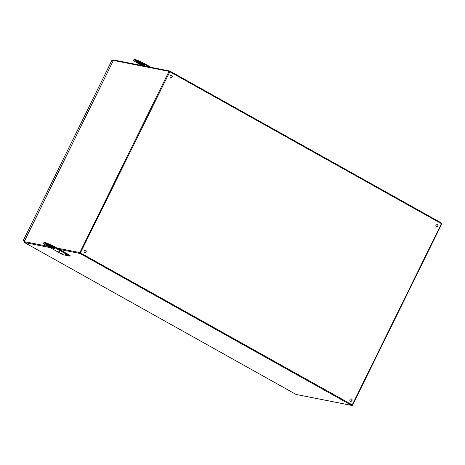 <?xml version="1.0" encoding="UTF-8"?>
<svg xmlns="http://www.w3.org/2000/svg" width="465" height="465" viewBox="0 0 465 465"><rect width="100%" height="100%" fill="white"/><g stroke="black" fill="none" stroke-linecap="round" stroke-linejoin="round"><path stroke-width="0.7" d="M171.666 75.429A1.244 1.128 -78.9 0 1 170.876 77.76A1.244 1.128 -78.9 0 1 171.358 75.318A1.244 1.128 -78.9 0 1 171.666 75.429M85.647 250.24A1.244 1.128 -78.9 0 1 84.863 252.565A1.244 1.128 -78.9 0 1 85.345 250.124A1.244 1.128 -78.9 0 1 85.647 250.24M351.511 398.953A1.244 1.128 -78.9 0 1 350.72 401.283A1.244 1.128 -78.9 0 1 351.203 398.842A1.244 1.128 -78.9 0 1 351.511 398.953M437.524 224.142A1.244 1.128 -78.9 0 1 436.74 226.472A1.244 1.128 -78.9 0 1 437.222 224.031A1.244 1.128 -78.9 0 1 437.524 224.142M170.789 77.736A1.244 1.128 101.1 0 0 171.271 75.301M84.775 252.547A1.244 1.128 101.1 0 0 85.252 250.112M350.633 401.26A1.244 1.128 101.1 0 0 351.116 398.825M436.652 226.449A1.244 1.128 101.1 0 0 437.135 224.014M63.112 254.274L61.299 253.326L63.112 254.274M69.744 256.035L54.771 247.659A8.533 1.017 -153.8 0 0 43.605 243.201A8.533 1.017 -153.8 0 0 47.75 246.276L62.723 254.651L69.779 256.07L70.058 255.401L55.079 247.025A8.533 1.017 -153.8 0 0 43.913 242.567L43.605 243.201M52.301 246.863A4.633 0.552 26.2 0 1 54.556 248.531A4.633 0.552 26.2 0 1 48.488 246.107A4.633 0.552 26.2 0 1 46.238 244.439A4.633 0.552 26.2 0 1 52.301 246.863M64.943 254.704L65.646 254.983L64.943 254.704M47.354 244.596A4.633 0.552 -153.8 0 0 48.802 245.479A4.633 0.552 -153.8 0 0 53.748 247.74M70.099 255.436L69.785 256.07L70.058 255.401M141.953 65.553L137.814 63.24A8.533 1.017 26.2 0 1 133.67 60.165L133.984 59.532A8.533 1.017 26.2 0 1 145.144 63.99L151.206 67.379M137.419 61.56A4.633 0.552 -153.8 0 0 138.866 62.438A4.633 0.552 -153.8 0 0 143.813 64.705M133.67 60.165A8.533 1.017 26.2 0 1 144.836 64.623L148.974 66.937M138.553 63.071A4.633 0.552 26.2 0 1 136.303 61.403A4.633 0.552 26.2 0 1 142.366 63.827A4.633 0.552 26.2 0 1 144.621 65.495A4.633 0.552 26.2 0 1 138.553 63.071M60.322 252.077L58.509 251.129L60.322 252.077M66.623 254.965L64.809 254.018L66.623 254.965M27.807 234.215L27.342 235.151M110.403 66.356L109.943 67.291M114.221 60.119A0.674 0.61 101.1 0 0 114.059 60.055L169.679 71.017A0.674 0.61 101.1 0 1 169.841 71.081L169.824 71.732L169.01 71.377L79.846 252.588L352.261 404.864L441.425 223.659L169.824 71.732L80.09 253.483L351.685 405.41L352.261 404.864L352.517 405.108A0.674 0.61 101.1 0 1 351.685 405.41L296.066 394.448L24.465 242.521L50.046 247.566M441.686 223.903L441.477 223.014L169.905 71.116M59.299 249.385L80.09 253.483A0.674 0.61 101.1 0 1 79.846 252.588L56.951 248.072M47.697 246.252L24.227 241.626L113.39 60.415L169.01 71.377A0.674 0.61 101.1 0 1 169.679 71.017L441.477 223.014L441.75 223.898L352.586 405.108L351.854 405.468L296.066 394.448A0.674 0.61 101.1 0 0 296.228 394.506M53.068 247.31L52.15 247.124M24.197 241.684L24.227 241.626A0.674 0.61 101.1 0 0 24.465 242.521L24.395 242.474M296.007 394.413L24.436 242.509L24.157 241.626L113.361 60.473M114.059 60.055A0.674 0.61 101.1 0 0 113.39 60.415L114.059 60.055M54.771 247.659L55.079 247.025M144.836 64.623L145.144 63.99M113.14 60.793L111.815 60.531L23.285 240.452L24.61 240.713M23.372 240.882L24.273 241.393L23.39 240.905A0.343 0.308 -78.9 0 1 23.285 240.452L23.25 240.452A0.343 0.343 0 0 0 23.39 240.905L24.413 241.108M113.251 60.566L112.152 60.345A0.343 0.343 0 0 0 111.78 60.531L111.815 60.531A0.343 0.308 -78.9 0 1 112.239 60.38M23.267 240.481L111.803 60.56"/></g></svg>
